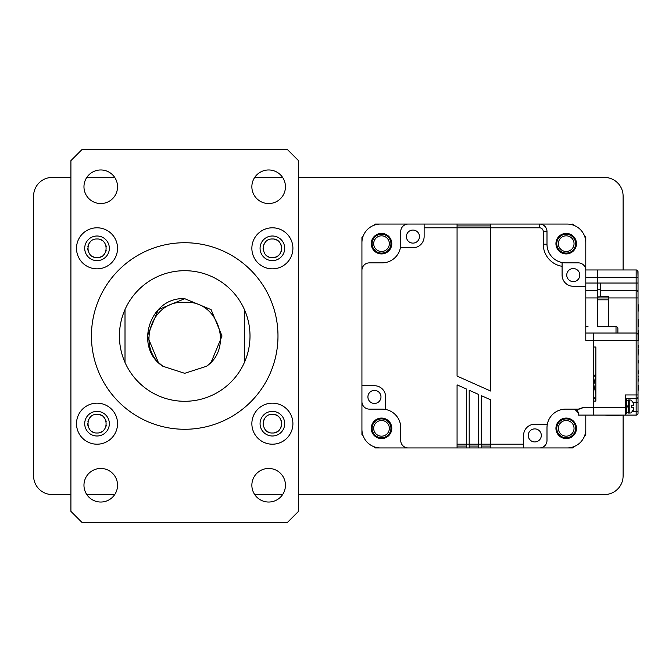<?xml version="1.0" encoding="UTF-8"?>
<svg xmlns="http://www.w3.org/2000/svg" width="672" height="672" viewBox="0 0 672 672"><rect width="100%" height="100%" fill="white"/><g stroke="black" fill="none" stroke-linecap="round" stroke-linejoin="round"><path stroke-width="1.01" d="M161.708 365.383L158.323 362.384L162.893 366.274L158.323 362.384L147.395 336L158.323 309.616L184.708 298.687L158.323 309.616L147.395 336L158.323 362.384L162.893 366.274L158.323 362.384L147.395 336L158.323 309.616L184.708 298.687L211.092 309.616L222.02 336L211.092 362.384L206.522 366.274L184.708 373.313L162.893 366.274C133.535 347.651 149.78 296.671 184.708 298.687L211.092 309.616L222.02 336L211.092 362.384L206.522 366.274L211.092 362.384L222.02 336L211.092 309.616L184.708 298.687L211.092 309.616L222.02 336L211.092 362.384L206.522 366.274L211.092 362.384L222.02 336L211.092 309.616L184.708 298.687L211.092 309.616L222.02 336L211.092 362.384L206.522 366.274L211.092 362.384L222.02 336L211.092 309.616L184.708 298.687L211.092 309.616L222.02 336L211.092 362.384M184.708 298.687L211.092 309.616L222.02 336L211.092 362.384L206.522 366.274L211.092 362.384L222.02 336L211.092 309.616L184.708 298.687L211.092 309.616L222.02 336L211.092 362.384L206.522 366.274L211.092 362.384L222.02 336L211.092 309.616L184.708 298.687L211.092 309.616L222.02 336L211.092 362.384L206.522 366.274L211.092 362.384L222.02 336L211.092 309.616L184.708 298.687L211.092 309.616L222.02 336L211.092 362.384L206.522 366.274L211.092 362.384L222.02 336L211.092 309.616L184.708 298.687L211.092 309.616L222.02 336L211.092 362.384L206.522 366.274L211.092 362.384L222.02 336L211.092 309.616L184.708 298.687L158.323 309.616L147.395 336L158.323 362.384L162.893 366.274L158.323 362.384L162.893 366.274L158.323 362.384L162.893 366.274L158.323 362.384L147.395 336L158.323 309.616L184.708 298.687L158.323 309.616L147.395 336L158.323 362.384L162.893 366.274L158.323 362.384L162.893 366.274L158.323 362.384L147.395 336L158.323 309.616L184.708 298.687L158.323 309.616L147.395 336L158.323 362.384L162.893 366.274L158.323 362.384M211.092 309.616L222.02 336L211.092 362.384L206.522 366.274L211.092 362.384L222.02 336L211.092 309.616M184.708 401.293A65.293 65.293 0 0 0 244.406 309.548A65.293 65.293 0 0 0 125.009 309.548A65.293 65.293 0 0 0 184.708 401.293M184.708 429.274A93.274 93.274 0 0 0 277.981 336A93.274 93.274 0 0 0 184.708 242.726A93.274 93.274 0 0 0 91.434 336A93.274 93.274 0 0 0 184.708 429.274M272.387 227.8A20.521 20.521 0 0 0 251.866 248.321A20.521 20.521 0 0 0 272.387 268.842A20.521 20.521 0 0 0 292.908 248.321A20.521 20.521 0 0 0 272.387 227.8M272.387 236.006A12.314 12.314 0 0 0 260.072 248.321A12.314 12.314 0 0 0 272.387 260.635A12.314 12.314 0 0 0 284.701 248.321A12.314 12.314 0 0 0 272.387 236.006M272.387 257.636C260.4 258.191 260.383 238.451 272.387 238.988L272.42 238.988C284.449 238.409 284.449 258.216 272.42 257.636L272.387 257.636A9.324 9.324 0 0 0 272.42 257.636M272.387 403.158A20.521 20.521 0 0 0 251.866 423.679A20.521 20.521 0 0 0 272.387 444.2A20.521 20.521 0 0 0 292.908 423.679A20.521 20.521 0 0 0 272.387 403.158M272.387 411.365A12.314 12.314 0 0 0 260.072 423.679A12.314 12.314 0 0 0 272.387 435.994A12.314 12.314 0 0 0 284.701 423.679A12.314 12.314 0 0 0 272.387 411.365M272.387 432.995C260.4 433.549 260.383 413.809 272.387 414.347L272.42 414.347C284.449 413.767 284.449 433.574 272.42 432.995L272.387 432.995A9.324 9.324 0 0 0 272.42 432.995M97.028 403.158A20.521 20.521 0 0 0 76.507 423.679A20.521 20.521 0 0 0 97.028 444.2A20.521 20.521 0 0 0 117.55 423.679A20.521 20.521 0 0 0 97.028 403.158M97.028 411.365A12.314 12.314 0 0 0 84.714 423.679A12.314 12.314 0 0 0 97.028 435.994A12.314 12.314 0 0 0 109.343 423.679A12.314 12.314 0 0 0 97.028 411.365M97.028 432.995C85.042 433.549 85.025 413.809 97.028 414.347L97.062 414.347C109.091 413.767 109.091 433.574 97.062 432.995L97.028 432.995A9.324 9.324 0 0 0 97.062 432.995M97.028 227.8A20.521 20.521 0 0 0 76.507 248.321A20.521 20.521 0 0 0 97.028 268.842A20.521 20.521 0 0 0 117.55 248.321A20.521 20.521 0 0 0 97.028 227.8M97.028 236.006A12.314 12.314 0 0 0 84.714 248.321A12.314 12.314 0 0 0 97.028 260.635A12.314 12.314 0 0 0 109.343 248.321A12.314 12.314 0 0 0 97.028 236.006M97.028 257.636C85.042 258.191 85.025 238.451 97.028 238.988L97.062 238.988C109.091 238.409 109.091 258.216 97.062 257.636L97.028 257.636A9.324 9.324 0 0 0 97.062 257.636M100.758 169.966A16.792 16.792 0 0 0 83.966 186.757A16.792 16.792 0 0 0 100.758 203.549A16.792 16.792 0 0 0 117.55 186.757A16.792 16.792 0 0 0 100.758 169.966M100.758 468.451A16.792 16.792 0 0 0 83.966 485.243A16.792 16.792 0 0 0 100.758 502.034A16.792 16.792 0 0 0 117.55 485.243A16.792 16.792 0 0 0 100.758 468.451M268.657 468.451A16.792 16.792 0 0 0 251.866 485.243A16.792 16.792 0 0 0 268.657 502.034A16.792 16.792 0 0 0 285.449 485.243A16.792 16.792 0 0 0 268.657 468.451M268.657 169.966A16.792 16.792 0 0 0 251.866 186.757A16.792 16.792 0 0 0 268.657 203.549A16.792 16.792 0 0 0 285.449 186.757A16.792 16.792 0 0 0 268.657 169.966M90.451 417.094A9.324 9.324 0 0 0 87.906 421.856M87.73 423.679A9.324 9.324 0 0 0 87.914 425.494M91.862 431.416A9.324 9.324 0 0 0 93.467 432.281M90.451 241.735A9.324 9.324 0 0 0 87.906 246.498M87.73 248.321A9.324 9.324 0 0 0 87.914 250.135M91.862 256.057A9.324 9.324 0 0 0 93.467 256.922M265.81 241.735A9.324 9.324 0 0 0 263.264 246.498M263.088 248.321A9.324 9.324 0 0 0 263.273 250.135M267.221 256.057A9.324 9.324 0 0 0 268.825 256.922M265.81 417.094A9.324 9.324 0 0 0 263.264 421.856M263.088 423.679A9.324 9.324 0 0 0 263.273 425.494M267.221 431.416A9.324 9.324 0 0 0 268.825 432.281M298.502 244.6L298.536 240.853A18.656 18.656 0 0 0 298.502 239.77M298.502 272.58L298.502 259.484M298.502 384.51L298.502 287.473M298.502 412.499L298.502 399.403M298.502 432.214A18.656 18.656 0 0 0 298.536 431.13L298.502 427.384M274.243 432.818A9.324 9.324 0 0 0 277.603 431.424M279.014 430.265A9.324 9.324 0 0 0 280.174 428.854M281.039 427.241A9.324 9.324 0 0 0 281.568 425.494M281.568 421.848A9.324 9.324 0 0 0 281.039 420.101M280.174 418.488A9.324 9.324 0 0 0 279.014 417.077M277.603 415.918A9.324 9.324 0 0 0 274.243 414.523M274.243 257.46A9.324 9.324 0 0 0 277.603 256.066M279.014 254.906A9.324 9.324 0 0 0 280.174 253.495M281.039 251.882A9.324 9.324 0 0 0 281.568 250.135M281.568 246.49A9.324 9.324 0 0 0 281.039 244.742M280.174 243.13A9.324 9.324 0 0 0 279.014 241.718M277.603 240.559A9.324 9.324 0 0 0 274.243 239.165M98.885 257.46A9.324 9.324 0 0 0 102.245 256.066M103.656 254.906A9.324 9.324 0 0 0 104.815 253.495M105.68 251.882A9.324 9.324 0 0 0 106.21 250.135M106.21 246.49A9.324 9.324 0 0 0 105.68 244.742M104.815 243.13A9.324 9.324 0 0 0 103.656 241.718M102.245 240.559A9.324 9.324 0 0 0 98.885 239.165M98.885 432.818A9.324 9.324 0 0 0 102.245 431.424M103.656 430.265A9.324 9.324 0 0 0 104.815 428.854M105.68 427.241A9.324 9.324 0 0 0 106.21 425.494M106.21 421.848A9.324 9.324 0 0 0 105.68 420.101M104.815 418.488A9.324 9.324 0 0 0 103.656 417.077M102.245 415.918A9.324 9.324 0 0 0 98.885 414.523M287.314 149.453L82.102 149.453L70.913 160.642L70.913 511.358L82.102 522.547L287.314 522.547L298.502 511.358L298.502 160.642L287.314 149.453M125.009 362.452L125.009 309.548M244.406 309.548L244.406 362.452M162.901 366.274L163.397 366.626M162.893 366.274C135.668 347.777 151.276 299.544 184.708 302.417C218.114 299.527 233.764 347.785 206.514 366.274M623.104 415.456L623.104 475.91A18.656 18.656 0 0 1 604.447 494.567L298.502 494.567M282.618 494.567L254.696 494.567M114.719 494.567L86.797 494.567M70.913 494.567L52.256 494.567A18.656 18.656 0 0 1 33.6 475.91L33.6 196.09A18.656 18.656 0 0 1 52.256 177.433L70.913 177.433M86.797 177.433L114.719 177.433M254.696 177.433L282.618 177.433M298.502 177.433L604.447 177.433A18.656 18.656 0 0 1 623.104 196.09L623.104 269.959M578.332 262.87L565.648 262.87A18.656 18.656 0 0 1 562.086 262.525L562.086 266.314A22.386 22.386 0 0 1 543.262 244.213L543.262 231.529A3.73 3.73 60.6 0 0 539.524 227.8L457.069 227.8L457.069 376.085L490.652 391.037L490.652 224.07L539.524 224.07A7.459 7.459 60.5 0 1 546.991 231.529L546.991 244.213A18.656 18.656 0 0 0 565.648 262.87L578.332 262.87A7.459 7.459 0 0 1 585.791 270.337L585.791 340.477L593.258 340.477L593.258 333.018L636.157 333.018A1.865 1.865 0 0 1 638.03 334.883L638.4 340.368L638.4 330.523M576.156 409.466L574.602 409.13L578.332 409.13A7.459 7.459 0 0 0 582.809 407.635L578.332 409.13L565.648 409.13A18.656 18.656 0 0 0 546.991 427.787L546.991 440.471A7.459 7.459 0 0 1 539.524 447.93L478.523 447.93L481.32 447.93L481.32 444.2L490.652 444.2L490.652 447.93L523.589 447.93L523.589 435.414A11.197 11.197 0 0 1 534.786 424.217L547.336 424.217A18.656 18.656 0 0 0 546.991 427.787L546.991 440.471M457.069 444.2L466.402 444.2L466.402 389.012L457.069 384.863L457.069 447.93L408.198 447.93A7.459 7.459 0 0 1 400.73 440.471L400.73 427.787A18.656 18.656 0 0 0 385.644 409.475L385.644 396.917A11.197 11.197 0 0 0 374.447 385.728L361.931 385.728L361.931 270.337A7.459 7.459 0 0 1 369.39 262.87L382.082 262.87A18.656 18.656 0 0 0 400.73 244.213L400.73 231.529A7.459 7.459 0 0 1 408.198 224.07L490.652 224.07M385.644 409.475A18.656 18.656 0 0 0 382.082 409.13L369.39 409.13A7.459 7.459 0 0 1 361.931 401.663L361.931 242.726A18.656 18.656 0 0 1 380.587 224.07L408.198 224.07M361.931 401.663L361.931 429.274A18.656 18.656 0 0 0 380.587 447.93L466.402 447.93L466.402 444.2L478.523 444.2L478.523 447.93L481.32 447.93M382.082 409.13L369.39 409.13M400.73 244.213L400.73 231.529M490.652 446.065L481.32 446.065M523.589 444.2L490.652 444.2L490.652 399.815L481.32 395.657L481.32 444.2L478.523 444.2L478.523 394.414L469.199 390.264L469.199 447.93L478.523 447.93M478.523 446.065L469.199 446.065M469.199 447.93L466.402 447.93M466.402 446.065L457.069 446.065M582.061 408.131L578.525 409.122M534.786 441.941A6.527 6.527 0 0 0 541.313 435.414A6.527 6.527 0 0 0 534.786 428.887A6.527 6.527 0 0 0 528.251 435.414A6.527 6.527 0 0 0 534.786 441.941M547.336 424.217A18.656 18.656 0 0 0 546.991 427.787M374.447 403.452A6.527 6.527 0 0 0 380.974 396.917A6.527 6.527 0 0 0 374.447 390.39A6.527 6.527 0 0 0 367.92 396.917A6.527 6.527 0 0 0 374.447 403.452M573.275 281.61A6.527 6.527 0 0 0 579.802 275.083A6.527 6.527 0 0 0 573.275 268.548A6.527 6.527 0 0 0 566.748 275.083A6.527 6.527 0 0 0 573.275 281.61M562.086 266.314L562.086 275.083A11.197 11.197 0 0 0 573.275 286.272L585.791 286.272M457.069 225.935L490.652 225.935L457.069 225.935M375.421 224.801L375.144 224.07L424.133 224.07L424.133 227.8L457.069 227.8L457.069 224.07M412.944 243.113A6.527 6.527 0 0 0 419.471 236.586A6.527 6.527 0 0 0 412.944 230.059A6.527 6.527 0 0 0 406.409 236.586A6.527 6.527 0 0 0 412.944 243.113M400.386 247.783L412.944 247.783A11.197 11.197 0 0 0 424.133 236.586L424.133 227.8M585.791 333.018L593.258 333.018L593.258 407.635L593.258 401.108L595.862 401.108L595.862 347.004L593.258 347.004L593.258 340.477L636.157 340.477L636.157 297.94L608.555 297.94L608.555 296.453L597.736 296.898L597.736 290.48L585.791 290.48L597.736 290.48L597.736 277.427L597.736 283.021L600.34 283.021L600.34 290.48L636.157 290.48A1.865 1.865 0 0 1 638.03 292.345L638.03 396.816A1.865 1.865 160.4 0 1 636.157 398.681L625.338 398.681M574.602 409.13L578.332 412.86L577.324 410.306M577.231 410.214L576.5 409.651M632.873 411.365L636.157 411.365L636.157 402.41L638.03 402.41L638.03 396.816L638.03 413.23A1.865 1.865 -95.2 0 1 636.157 415.094L593.258 415.094L593.258 407.635L593.258 415.094L578.332 415.094L578.332 412.86M633.478 403.108L631.31 400.302A3.73 3.73 5.4 0 0 629.815 399.991L628.328 399.991L628.328 406.518L626.464 407.45M626.464 406.518L628.328 405.586M626.464 412.297L628.328 412.297M626.464 400.73L628.328 400.73M597.736 289.363L600.34 289.363M597.736 277.427L597.736 269.959L636.157 269.959A1.865 1.865 0 0 1 638.03 271.824L638.03 292.345L638.03 271.824A1.865 1.865 0 0 0 637.837 271.009L637.829 270.984A1.865 1.865 0 0 0 636.157 269.959L636.157 277.427L585.791 277.427L585.791 269.959L597.736 269.959L597.736 277.427M381.52 233.402A10.256 10.256 0 0 0 371.263 243.659A10.256 10.256 0 0 0 381.52 253.924A10.256 10.256 0 0 0 391.784 243.659A10.256 10.256 0 0 0 381.52 233.402M566.202 438.598A10.256 10.256 0 0 0 576.458 428.341A10.256 10.256 0 0 0 566.202 418.076A10.256 10.256 0 0 0 555.937 428.341A10.256 10.256 0 0 0 566.202 438.598M381.52 438.598A10.256 10.256 0 0 0 391.784 428.341A10.256 10.256 0 0 0 381.52 418.076A10.256 10.256 0 0 0 371.263 428.341A10.256 10.256 0 0 0 381.52 438.598M574.073 446.594A149.243 149.243 0 0 1 572.578 447.93L490.652 447.93M539.524 447.93L567.134 447.93A18.656 18.656 0 0 0 585.791 429.274L585.791 415.094L585.791 434.717L585.06 434.44M566.202 253.924A10.256 10.256 0 0 0 576.458 243.659A10.256 10.256 0 0 0 566.202 233.402A10.256 10.256 0 0 0 555.937 243.659A10.256 10.256 0 0 0 566.202 253.924M539.524 227.8L539.524 224.07L567.134 224.07A18.656 18.656 0 0 1 585.791 242.726L585.791 269.959L585.791 237.283L585.06 237.56M631.462 412.591L633.553 409.156L633.553 407.45L631.31 407.45L632.629 407.45M633.553 403.88L633.553 405.586L633.553 403.88L633.553 405.586L632.629 405.586M631.31 400.369L633.226 402.293M628.328 406.518L628.328 413.045L629.815 413.045L629.815 399.991M632.932 407.45L633.553 407.45L633.226 410.735M631.31 412.667L631.31 412.734A3.73 3.73 167.1 0 1 629.815 413.045M631.31 407.45L631.31 405.586L633.553 405.586M604.59 415.094L610.554 415.598L624.448 415.094M595.862 400.226A23.134 22.344 180 0 1 593.258 395.808M593.258 378.227A23.134 22.344 180 0 1 595.862 373.8M597.358 326.676L616.014 326.676A1.865 1.865 0 0 1 617.879 328.541A1.865 1.865 0 0 0 616.014 326.676L616.014 333.018M617.879 333.018L617.879 328.541L617.879 333.018M585.791 326.676L588.034 326.676L585.791 326.676M625.338 413.792L626.464 413.792L626.464 399.244L625.338 399.244M638.03 356.177L638.4 349.507M638.4 331.195L638.03 332.951M638.03 330.523L638.03 331.195M638.4 326.374L638.4 319.326L638.03 326.374M638.03 348.81L638.4 345.702C638.4 340.108 638.4 340.108 638.4 345.702L638.03 345.702M638.03 300.208L638.03 292.345M638.03 303.232L638.03 301.804M638.4 311.018L638.4 304.844M638.03 304.844L638.03 309.977M638.03 333.623L638.4 335.236M638.03 335.236L638.4 339.234M597.736 296.898L597.736 297.94L608.555 297.94L608.555 326.676M585.791 297.94L597.736 297.94L597.736 326.676M600.34 290.48L600.34 296.453M638.03 271.824L638.03 277.427L637.862 271.068M638.03 391.532L638.4 387.534M638.03 373.649L638.03 376.144M638.03 377.605L638.4 376.144M638.4 373.649L638.03 369.424M638.03 387.114L638.4 385.249C638.4 381.889 638.4 381.889 638.4 385.249L638.03 385.249M638.03 357.958L638.03 358.907M638.03 359.772L638.03 360.73M638.03 363.812L638.4 360.73M638.03 378L638.03 378.966M638.03 382.049L638.4 378.966M593.258 415.094L625.338 415.094L625.338 394.951L636.157 394.951L636.157 340.477L638.03 340.477L638.03 334.883M595.862 394.052L593.796 384.703L595.862 375.354M362.662 434.44L361.931 434.717L361.931 237.283A149.243 149.243 0 0 1 363.266 235.788M457.069 447.93L375.144 447.93A149.243 149.243 0 0 1 373.657 446.594M363.266 436.212A149.243 149.243 0 0 1 361.931 434.717M375.144 447.93L375.421 447.199M572.578 447.93L572.3 447.199M362.662 237.56L361.931 237.283M585.791 434.717A149.243 149.243 0 0 1 584.455 436.212M373.657 225.406A149.243 149.243 0 0 1 375.144 224.07M572.3 224.801L572.578 224.07A149.243 149.243 0 0 1 574.073 225.406M584.455 235.788A149.243 149.243 0 0 1 585.791 237.283M556.777 428.341A9.425 9.425 0 0 0 566.202 437.758A9.425 9.425 0 0 0 575.618 428.341A9.425 9.425 0 0 0 566.202 418.916A9.425 9.425 0 0 0 556.777 428.341M558.365 428.341A7.837 7.837 0 0 0 566.202 436.17A7.837 7.837 0 0 0 574.039 428.341A7.837 7.837 0 0 0 566.202 420.504A7.837 7.837 0 0 0 558.365 428.341M372.103 428.341A9.425 9.425 0 0 0 381.52 437.758A9.425 9.425 0 0 0 390.944 428.341A9.425 9.425 0 0 0 381.52 418.916A9.425 9.425 0 0 0 372.103 428.341M373.691 428.341A7.837 7.837 0 0 0 381.52 436.17A7.837 7.837 0 0 0 389.357 428.341A7.837 7.837 0 0 0 381.52 420.504A7.837 7.837 0 0 0 373.691 428.341M372.103 243.659A9.425 9.425 0 0 0 381.52 253.084A9.425 9.425 0 0 0 390.944 243.659A9.425 9.425 0 0 0 381.52 234.242A9.425 9.425 0 0 0 372.103 243.659M373.691 243.659A7.837 7.837 0 0 0 381.52 251.496A7.837 7.837 0 0 0 389.357 243.659A7.837 7.837 0 0 0 381.52 235.83A7.837 7.837 0 0 0 373.691 243.659M556.777 243.659A9.425 9.425 0 0 0 566.202 253.084A9.425 9.425 0 0 0 575.618 243.659A9.425 9.425 0 0 0 566.202 234.242A9.425 9.425 0 0 0 556.777 243.659M558.365 243.659A7.837 7.837 0 0 0 566.202 251.496A7.837 7.837 0 0 0 574.039 243.659A7.837 7.837 0 0 0 566.202 235.83A7.837 7.837 0 0 0 558.365 243.659M543.262 244.213L546.991 244.213M546.991 231.529L543.262 231.529M582.809 407.635L625.338 407.635M585.791 283.021L597.736 283.021M593.258 375.178L594.905 375.178M608.555 299.813L597.736 299.813M638.03 297.94L636.157 297.94L636.157 277.427L638.03 277.427M600.34 283.021L638.03 283.021M633.276 402.41L636.157 402.41L636.157 394.951L638.03 394.951M636.157 415.094L636.157 411.365L638.03 411.365M593.796 389.81L593.796 384.703"/></g></svg>
